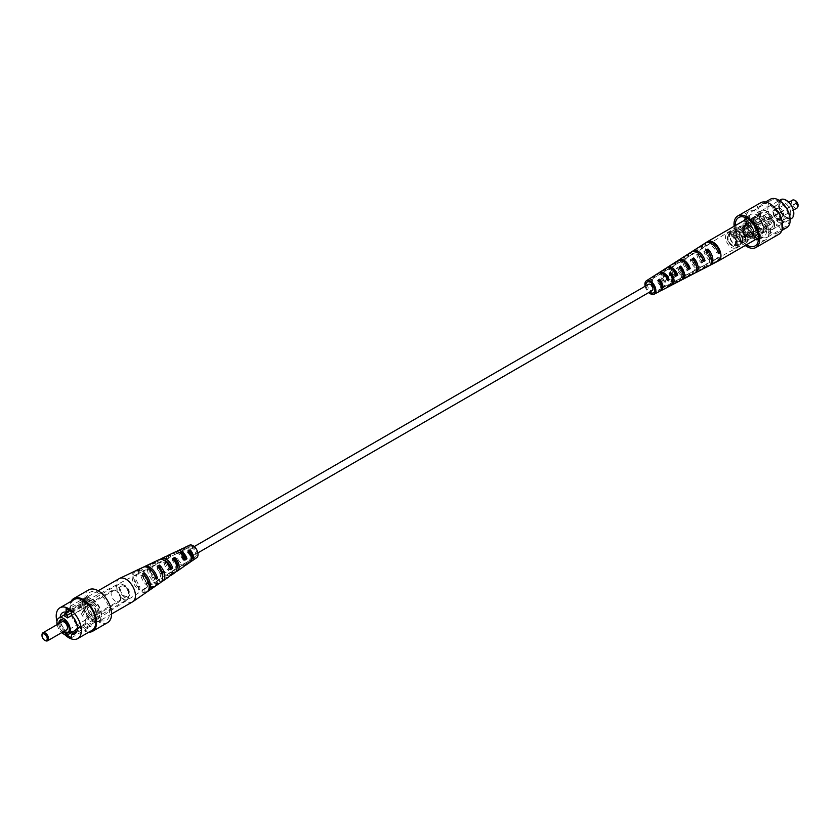 <?xml version="1.0" encoding="UTF-8"?>
<svg xmlns="http://www.w3.org/2000/svg" width="840" height="840" viewBox="0 0 840 840"><rect width="100%" height="100%" fill="white"/><g stroke="black" fill="none" stroke-linecap="round" stroke-linejoin="round"><path stroke-width="0.63" stroke-dasharray="4.2 3.15" d="M192.948 554.495A3.644 2.1 -120 0 0 194.775 554.673A3.644 2.1 -120 0 0 194.775 550.473A3.644 2.1 -120 0 0 191.132 548.373A3.644 2.1 -120 0 0 190.575 551.292A3.644 2.1 -120 0 0 192.948 554.495M648.564 284.277A3.644 2.1 -120 0 0 648.008 287.196A3.644 2.1 -120 0 0 650.38 290.399A3.644 2.1 -120 0 0 652.197 290.577M743.001 239.431A6.699 3.864 -120 0 0 738.255 231.221A6.699 3.864 -120 0 0 733.52 233.961A6.699 3.864 -120 0 0 738.255 242.162A6.699 3.864 -120 0 0 743.001 239.431M743.022 239.431A6.72 3.875 -120 0 0 742.728 237.374A6.72 3.875 -120 0 0 738.276 231.2A6.72 3.875 -120 0 0 734.916 230.874A6.72 3.875 -120 0 0 733.52 233.94A6.72 3.875 -120 0 0 738.276 242.172A6.72 3.875 -120 0 0 741.625 242.508A6.72 3.875 -120 0 0 743.022 239.431M671.475 268.905A6.972 4.022 -120 0 0 668.535 268.894A6.972 4.022 -120 0 0 667.895 269.472L666.624 270.249A6.93 4.001 60 0 1 667.244 269.693A6.93 4.001 60 0 1 670.772 269.997A6.93 4.001 60 0 1 674.919 275.037L676.252 274.302M662.707 273.745A6.699 3.864 -120 0 0 660.366 273.924A6.699 3.864 -120 0 0 659.82 274.397L658.55 275.173A6.657 3.843 60 0 1 659.085 274.712A6.657 3.843 60 0 1 662.466 275.016A6.657 3.843 60 0 1 666.383 279.689L667.726 278.964M646.013 285.747A6.258 3.612 -120 0 0 649.656 292.047M684.212 262.175A7.361 4.253 -120 0 0 683.97 262.028A7.361 4.253 -120 0 0 680.222 261.692A7.361 4.253 -120 0 0 679.466 262.416L678.195 263.193A7.319 4.232 60 0 1 678.941 262.49A7.319 4.232 60 0 1 682.658 262.815A7.319 4.232 60 0 1 687.13 268.359L688.475 267.624M699.888 254.678A7.833 4.526 -120 0 0 698.219 253.418A7.833 4.526 -120 0 0 694.239 253.071A7.833 4.526 -120 0 0 693.336 253.974L692.055 254.751A7.791 4.494 60 0 1 692.948 253.859A7.791 4.494 60 0 1 696.906 254.205A7.791 4.494 60 0 1 701.757 260.348L703.101 259.613M705.936 246.309A8.253 4.767 60 0 1 706.954 245.228A8.253 4.767 60 0 1 711.154 245.606A8.253 4.767 60 0 1 716.373 252.336L717.717 251.601A8.306 4.788 -120 0 0 712.457 244.808A8.306 4.788 -120 0 0 708.246 244.44A8.306 4.788 -120 0 0 707.207 245.532L705.936 246.309L703.836 245.102L705.096 244.314A11.056 6.384 60 0 1 706.188 242.582M741.815 227.073A9.261 5.345 60 0 1 747.968 235.578A9.261 5.345 60 0 1 746.372 242.708A9.261 5.345 60 0 1 743.159 242.823A9.261 5.345 60 0 1 735.409 229.383A9.261 5.345 60 0 1 737.111 226.664A9.261 5.345 60 0 1 741.815 227.073M651.347 282.996A6.437 3.717 60 0 1 652.501 278.775A6.437 3.717 60 0 1 653.153 278.502L654.465 277.704A6.479 3.738 -120 0 0 653.783 277.977A6.479 3.738 -120 0 0 654.465 286.398L653.153 287.112L653.153 288.624L654.465 287.931A8.095 4.673 60 0 1 653.635 286.85M673.176 270.396A7.171 4.137 -120 0 0 675.413 274.974L674.1 275.688A7.13 4.116 60 0 1 671.685 269.052M671.685 269A7.13 4.116 60 0 1 673.092 266.091A7.13 4.116 60 0 1 674.1 265.745L675.413 264.947A7.171 4.137 -120 0 0 674.384 265.293A7.171 4.137 -120 0 0 673.082 269.903M702.723 248.335A8.064 4.662 -120 0 0 701.243 248.756A8.064 4.662 -120 0 0 699.941 254.741A8.064 4.662 -120 0 0 702.723 260.043L701.421 260.757A8.022 4.631 60 0 1 699.951 249.543A8.022 4.631 60 0 1 701.421 249.134L702.723 248.335L702.723 246.015M661.448 287.679A6.479 3.738 60 0 1 660.261 289.202A6.479 3.738 60 0 1 659.694 289.422L658.381 290.125A6.437 3.717 -120 0 0 658.938 289.926A6.437 3.717 -120 0 0 658.381 281.526L659.694 280.728M672.683 281.022A6.835 3.948 60 0 1 671.286 283.258A6.835 3.948 60 0 1 670.541 283.51L669.228 284.214A6.793 3.927 -120 0 0 669.963 283.973A6.793 3.927 -120 0 0 669.228 274.911L670.541 274.113M683.088 274.627A7.171 4.137 60 0 1 681.545 277.715A7.171 4.137 60 0 1 680.631 277.998L679.329 278.712A7.13 4.116 -120 0 0 680.222 278.429A7.13 4.116 -120 0 0 679.329 268.758L680.631 267.96M696.392 265.965A7.602 4.389 60 0 1 694.827 270.543A7.602 4.389 60 0 1 693.703 270.858L692.401 271.572A7.56 4.358 -120 0 0 693.504 271.257A7.56 4.358 -120 0 0 692.401 260.81L693.703 260.012M710.325 255.381A8.064 4.662 60 0 1 709.307 262.721A8.064 4.662 60 0 1 707.952 263.067L706.639 263.781A8.022 4.631 -120 0 0 707.973 263.445A8.022 4.631 -120 0 0 706.639 252.147L707.952 251.359A8.064 4.662 60 0 1 708.11 251.538M716.373 258.373L717.717 257.639A8.306 4.788 60 0 1 716.541 258.815A8.306 4.788 60 0 1 707.207 251.57L705.936 252.347A8.253 4.767 -120 0 0 715.218 259.529A8.253 4.767 -120 0 0 716.373 258.373L718.462 259.581M695.846 264.222A7.833 4.526 60 0 1 693.336 260.012L692.055 260.788A7.791 4.494 -120 0 0 700.739 267.351A7.791 4.494 -120 0 0 701.757 266.385L703.101 265.65A7.833 4.526 60 0 1 702.062 266.637A7.833 4.526 60 0 1 696.077 264.474M682.804 273.231A7.361 4.253 60 0 1 679.466 268.454L678.195 269.231A7.319 4.232 -120 0 0 686.259 275.163A7.319 4.232 -120 0 0 687.13 274.386L688.475 273.661A7.361 4.253 60 0 1 687.593 274.449A7.361 4.253 60 0 1 683.025 273.409M666.624 276.286A6.93 4.001 -120 0 0 674.174 281.694A6.93 4.001 -120 0 0 674.919 281.075L676.252 280.34A6.972 4.022 60 0 1 675.507 280.98A6.972 4.022 60 0 1 672.703 280.917A6.972 4.022 60 0 1 667.895 275.51L666.624 276.286L665.101 275.405L666.351 274.617A8.894 5.135 -120 0 0 675.686 282.944M661.595 285.285A6.657 3.843 -120 0 0 665.742 286.251A6.657 3.843 -120 0 0 666.383 285.726L667.726 284.991A6.699 3.864 60 0 1 667.075 285.526A6.699 3.864 60 0 1 659.82 280.434L658.55 281.211A6.657 3.843 -120 0 0 660.996 284.76M688.359 267.687A7.602 4.389 -120 0 0 688.475 267.834L687.173 268.548A7.56 4.358 60 0 1 684.485 262.416M684.474 262.353A7.56 4.358 60 0 1 685.944 258.174A7.56 4.358 60 0 1 687.173 257.786L688.475 256.998A7.602 4.389 -120 0 0 687.225 257.387A7.602 4.389 -120 0 0 686.322 264.033M686.7 264.957A7.602 4.389 -120 0 0 688.002 267.215M663.106 274.019A6.835 3.948 -120 0 0 665.312 280.487L664.01 281.201A6.793 3.927 60 0 1 663.17 272.202A6.793 3.927 60 0 1 664.01 271.887L665.312 271.089A6.835 3.948 -120 0 0 664.45 271.415A6.835 3.948 -120 0 0 663.117 273.903M745.721 217.718A12.936 7.466 60 0 1 746.823 216.815A12.936 7.466 60 0 1 756.788 220.28A12.936 7.466 60 0 1 762.437 233.299A12.936 7.466 60 0 1 759.759 239.222A12.936 7.466 60 0 1 758.425 239.726M755.506 239.547A12.936 7.466 60 0 1 744.408 220.332M761.135 232.543A11.088 6.405 60 0 1 758.835 237.626A11.088 6.405 60 0 1 750.288 234.654A11.088 6.405 60 0 1 745.448 223.493A11.088 6.405 60 0 1 747.747 218.411A11.088 6.405 60 0 1 756.294 221.382A11.088 6.405 60 0 1 761.135 232.543M763.707 229.352A9.009 5.198 60 0 1 761.849 233.478A9.009 5.198 60 0 1 752.84 228.281A9.009 5.198 60 0 1 752.84 217.875A9.009 5.198 60 0 1 759.78 220.29A9.009 5.198 60 0 1 763.707 229.352M757.344 233.226A9.24 5.334 -120 0 0 761.964 233.678A9.24 5.334 -120 0 0 763.875 229.446A9.24 5.334 -120 0 0 759.843 220.154A9.24 5.334 -120 0 0 752.724 217.675A9.24 5.334 -120 0 0 751.307 225.078A9.24 5.334 -120 0 0 757.344 233.226M792.509 200.12A4.546 2.625 -120 0 0 791.564 202.198A4.546 2.625 -120 0 0 793.558 206.777A4.546 2.625 -120 0 0 797.055 207.995M780.034 216.29A4.546 2.625 60 0 1 779.09 218.369A4.546 2.625 60 0 1 774.543 215.744A4.546 2.625 60 0 1 774.543 210.494A4.546 2.625 60 0 1 778.04 211.712A4.546 2.625 60 0 1 780.034 216.29M780.686 216.667A5.471 3.16 60 0 1 779.552 219.177A5.471 3.16 60 0 1 774.081 216.017A5.471 3.16 60 0 1 774.081 209.696A5.471 3.16 60 0 1 778.292 211.166A5.471 3.16 60 0 1 780.686 216.667M782.313 215.722A5.471 3.16 60 0 1 781.179 218.232A5.471 3.16 60 0 1 775.708 215.072A5.471 3.16 60 0 1 775.708 208.751A5.471 3.16 60 0 1 779.929 210.221A5.471 3.16 60 0 1 782.313 215.722M784.161 216.793A8.085 4.673 60 0 1 782.492 220.49A8.085 4.673 60 0 1 774.407 215.828A8.085 4.673 60 0 1 774.407 206.493A8.085 4.673 60 0 1 780.633 208.656A8.085 4.673 60 0 1 784.161 216.793M790.702 213.024A8.085 4.673 60 0 1 789.023 216.72A8.085 4.673 60 0 1 784.98 216.321A8.085 4.673 60 0 1 779.268 206.419A8.085 4.673 60 0 1 780.938 202.713A8.085 4.673 60 0 1 787.175 204.887A8.085 4.673 60 0 1 790.702 213.024M793.8 213.392A10.626 6.132 60 0 1 786.25 217.613A10.626 6.132 60 0 1 778.775 204.624A10.626 6.132 60 0 1 786.208 200.235M779.268 204.908A9.933 5.733 -120 0 0 786.293 217.077A9.933 5.733 -120 0 0 793.317 213.024A9.933 5.733 -120 0 0 786.293 200.855A9.933 5.733 -120 0 0 779.268 204.908L779.268 206.419M780.696 199.658A10.857 6.269 -120 0 0 778.449 204.624A10.857 6.269 -120 0 0 783.185 215.554A10.857 6.269 -120 0 0 791.553 218.463M774.659 224.542A10.857 6.269 60 0 1 772.412 229.52A10.857 6.269 60 0 1 766.983 228.974A10.857 6.269 60 0 1 759.297 215.68A10.857 6.269 60 0 1 761.554 210.703A10.857 6.269 60 0 1 769.913 213.623A10.857 6.269 60 0 1 774.659 224.542M784.329 221.456L781.715 222.957A10.857 6.269 60 0 1 776.486 219.944L779.1 218.431A10.857 6.269 -120 0 0 784.329 221.456L784.276 221.991A10.626 6.132 60 0 1 779.1 218.988L776.486 220.5A10.626 6.132 -120 0 0 779.1 222.547A10.626 6.132 -120 0 0 781.662 223.503L784.329 221.886M774.333 224.542A10.626 6.132 -120 0 0 766.815 211.533A10.626 6.132 -120 0 0 759.297 215.87A10.626 6.132 -120 0 0 766.815 228.879A10.626 6.132 -120 0 0 774.333 224.542M773.189 223.881A9.009 5.198 60 0 1 771.32 228.008A9.009 5.198 60 0 1 762.311 222.81A9.009 5.198 60 0 1 762.311 212.405A9.009 5.198 60 0 1 769.251 214.82A9.009 5.198 60 0 1 773.189 223.881M766.49 230.958A12.936 7.466 60 0 1 763.812 236.88A12.936 7.466 60 0 1 750.876 229.415A12.936 7.466 60 0 1 750.876 214.473A12.936 7.466 60 0 1 760.841 217.938A12.936 7.466 60 0 1 766.49 230.958M742.34 239.053A5.775 3.339 60 0 1 738.255 241.406A5.775 3.339 60 0 1 734.171 234.339A5.775 3.339 60 0 1 738.255 231.977A5.775 3.339 60 0 1 742.34 239.053L742.34 238.865A5.544 3.203 -120 0 0 738.423 232.071A5.544 3.203 -120 0 0 735.651 231.798A5.544 3.203 -120 0 0 735.651 238.203A5.544 3.203 -120 0 0 741.195 241.406A5.544 3.203 -120 0 0 742.34 238.865M771.425 222.075A5.544 3.203 60 0 1 770.27 224.616A5.544 3.203 60 0 1 764.726 221.414A5.544 3.203 60 0 1 764.726 215.009A5.544 3.203 60 0 1 768.999 216.489A5.544 3.203 60 0 1 771.425 222.075M770.28 221.414A3.927 2.268 60 0 1 769.461 223.209A3.927 2.268 60 0 1 765.534 220.941A3.927 2.268 60 0 1 765.534 216.405A3.927 2.268 60 0 1 768.569 217.466A3.927 2.268 60 0 1 770.28 221.414M744.797 236.124A3.927 2.268 60 0 1 743.977 237.93A3.927 2.268 60 0 1 742.014 237.731A3.927 2.268 60 0 1 739.242 232.922A3.927 2.268 60 0 1 740.05 231.126A3.927 2.268 60 0 1 743.075 232.176A3.927 2.268 60 0 1 744.797 236.124M744.471 236.124A3.696 2.131 -120 0 0 741.856 231.599A3.696 2.131 -120 0 0 739.242 233.111A3.696 2.131 -120 0 0 741.856 237.636A3.696 2.131 -120 0 0 744.471 236.124M743.81 235.746A2.772 1.596 60 0 1 741.856 236.88A2.772 1.596 60 0 1 739.893 233.489A2.772 1.596 60 0 1 741.856 232.355A2.772 1.596 60 0 1 743.81 235.746L743.81 235.557A2.541 1.47 -120 0 0 742.014 232.449A2.541 1.47 -120 0 0 740.744 232.323A2.541 1.47 -120 0 0 740.744 235.263A2.541 1.47 -120 0 0 743.284 236.722A2.541 1.47 -120 0 0 743.81 235.557M769.303 220.847A2.541 1.47 60 0 1 768.768 222.012A2.541 1.47 60 0 1 766.227 220.542A2.541 1.47 60 0 1 766.227 217.613A2.541 1.47 60 0 1 768.191 218.295A2.541 1.47 60 0 1 769.303 220.847M798 204.131C797.759 207.564 793.349 200.203 796.572 201.38M784.014 222.275L781.725 223.597A10.857 6.269 60 0 1 779.268 222.642A10.857 6.269 60 0 1 776.895 220.847L779.184 219.524A10.857 6.269 -120 0 0 784.014 222.275L784.276 221.991M776.486 219.944L776.895 220.847M779.1 218.431L779.1 218.988M789.201 219.544A15.015 8.673 60 0 1 786.082 226.422A15.015 8.673 60 0 1 771.068 217.749A15.015 8.673 60 0 1 771.068 200.413A15.015 8.673 60 0 1 782.639 204.435A15.015 8.673 60 0 1 789.201 219.544M786.775 227.619A16.401 9.471 60 0 1 770.375 218.148A16.401 9.471 60 0 1 770.375 199.206M781.357 225.204A16.401 9.471 60 0 1 777.956 232.712A16.401 9.471 60 0 1 761.554 223.241A16.401 9.471 60 0 1 761.554 204.298A16.401 9.471 60 0 1 774.197 208.698A16.401 9.471 60 0 1 781.357 225.204M778.848 234.266A18.197 10.5 60 0 1 769.755 233.363A18.197 10.5 60 0 1 757.869 217.329A18.197 10.5 60 0 1 760.662 202.755M746.382 244.808A16.401 9.471 60 0 1 735.294 225.603M734.129 226.275A18.197 10.5 -120 0 0 745.216 245.48M768.936 232.376A16.401 9.471 60 0 1 765.545 239.883A16.401 9.471 60 0 1 749.144 230.412A16.401 9.471 60 0 1 749.144 211.47A16.401 9.471 60 0 1 761.775 215.87A16.401 9.471 60 0 1 768.936 232.376M766.49 227.945A9.24 5.334 60 0 1 764.578 232.176A9.24 5.334 60 0 1 755.339 226.832A9.24 5.334 60 0 1 755.339 216.164A9.24 5.334 60 0 1 762.457 218.642A9.24 5.334 60 0 1 766.49 227.945M770.574 230.297A15.015 8.673 60 0 1 767.466 237.174A15.015 8.673 60 0 1 752.441 228.501A15.015 8.673 60 0 1 752.441 211.166A15.015 8.673 60 0 1 764.022 215.187A15.015 8.673 60 0 1 770.574 230.297M672.021 264.38A9.146 5.282 -120 0 0 670.247 268.495A9.146 5.282 -120 0 0 674.1 277.546L675.413 276.854A9.219 5.324 60 0 1 671.506 267.708A9.219 5.324 60 0 1 672.703 264.054M684.736 256.232A9.849 5.681 -120 0 0 682.825 260.663A9.849 5.681 -120 0 0 687.173 270.617L688.475 269.923A9.912 5.723 60 0 1 684.086 259.875A9.912 5.723 60 0 1 685.409 255.906M698.586 247.359A10.605 6.122 -120 0 0 696.528 252.126A10.605 6.122 -120 0 0 701.421 263.067L702.723 262.363A10.678 6.163 60 0 1 697.788 251.339A10.678 6.163 60 0 1 699.269 247.023M707.112 241.92A11.088 6.405 -120 0 0 705.275 246.687A11.088 6.405 -120 0 0 709.8 257.512A11.088 6.405 -120 0 0 718.158 261.051M662.203 270.669A8.61 4.967 -120 0 0 660.534 274.544A8.61 4.967 -120 0 0 664.01 282.891L665.312 282.198A8.673 5.008 60 0 1 661.794 273.756A8.673 5.008 60 0 1 662.886 270.344M651.956 283.563A8.095 4.673 60 0 1 651.357 280.256A8.095 4.673 60 0 1 652.344 277.116M651.651 277.431A8.033 4.631 -120 0 0 650.097 281.043A8.033 4.631 -120 0 0 653.153 288.624M645.141 286.251A7.739 4.473 -120 0 0 648.784 292.551M658.172 273.252A8.389 4.841 -120 0 0 657.143 274.355L658.403 273.578A8.453 4.883 60 0 1 658.854 272.937M666.236 268.086A8.831 5.093 -120 0 0 665.101 269.367L666.351 268.579A8.894 5.135 60 0 1 666.918 267.76M677.807 260.673A9.46 5.46 -120 0 0 676.505 262.216L677.754 261.429A9.534 5.502 60 0 1 678.489 260.348M691.656 251.8A10.227 5.901 -120 0 0 690.165 253.659L691.425 252.872A10.29 5.943 60 0 1 692.339 251.465M716.499 261.933A10.983 6.342 60 0 1 703.836 251.139L705.096 250.352A11.056 6.384 -120 0 0 717.129 261.524M701.883 269.493A10.227 5.901 60 0 1 690.165 259.697L691.425 258.909A10.29 5.943 -120 0 0 702.513 269.084M687.267 277.053A9.46 5.46 60 0 1 676.505 268.254L677.754 267.466A9.534 5.502 -120 0 0 687.887 276.633M675.066 283.374A8.831 5.093 60 0 1 665.101 275.405M666.55 287.774A8.389 4.841 60 0 1 657.143 280.392L658.403 279.605A8.453 4.883 -120 0 0 660.639 283.762M661.51 284.781A8.453 4.883 -120 0 0 667.17 287.343M705.516 242.918A10.983 6.342 -120 0 0 703.836 245.102M709.191 265.713A10.605 6.122 60 0 1 706.639 266.081L707.952 265.387A10.678 6.163 -120 0 0 709.821 265.303M694.575 273.273A9.849 5.681 60 0 1 692.401 273.641L693.703 272.947A9.912 5.723 -120 0 0 695.205 272.853M681.167 280.214A9.146 5.282 60 0 1 679.329 280.57L680.631 279.877A9.219 5.324 -120 0 0 681.786 279.783M670.803 285.569A8.61 4.967 60 0 1 669.228 285.915L670.541 285.222A8.673 5.008 -120 0 0 671.423 285.138M659.673 291.333A8.033 4.631 60 0 1 658.381 291.648L659.694 290.955A8.095 4.673 -120 0 0 660.293 290.892M705.096 250.352L707.207 251.57M703.836 251.139L705.936 252.347M717.717 257.639L719.827 258.857M691.425 258.909L693.336 260.012M690.165 259.697L692.055 260.788M701.757 266.385L703.647 267.477M703.101 265.65L705.012 266.752M677.754 267.466L679.466 268.454M676.505 268.254L678.195 269.231M688.475 273.661L690.186 274.649M687.13 274.386L688.821 275.363M666.351 274.617L667.895 275.51M676.252 280.34L677.796 281.232M674.919 281.075L676.442 281.946M658.403 279.605L659.82 280.434M657.143 280.392L658.55 281.211M667.726 284.991L669.154 285.82M666.383 285.726L667.79 286.545M705.096 244.314L707.207 245.532M716.373 252.336L718.462 253.544M690.165 253.659L692.055 254.751M691.425 252.872L693.336 253.974M701.757 260.348L703.647 261.44M676.505 262.216L678.195 263.193M677.754 261.429L679.466 262.416M687.13 268.359L688.821 269.336M665.101 269.367L666.624 270.249M666.351 268.579L667.895 269.472M674.919 275.037L676.442 275.909M657.143 274.355L658.55 275.173M658.403 273.578L659.82 274.397M666.383 279.689L667.79 280.507M706.639 249.847L706.639 252.147M706.639 263.781L706.639 266.081M707.952 263.067L707.952 265.387M692.401 258.741L692.401 260.81M693.703 270.858L693.703 272.947M692.401 271.572L692.401 273.641M679.329 266.899L679.329 268.758M680.631 277.998L680.631 279.877M679.329 278.712L679.329 280.57M669.228 273.221L669.228 274.911M670.541 283.51L670.541 285.222M669.228 284.214L669.228 285.915M658.381 280.004L658.381 281.526M658.381 290.125L658.381 291.648M659.694 289.422L659.694 290.955M701.421 246.834L701.421 249.134M701.421 260.757L701.421 263.067M702.723 260.043L702.723 262.363M688.475 254.909L688.475 256.998M687.173 255.717L687.173 257.786M688.475 267.834L688.475 269.923M687.173 268.548L687.173 270.617M675.413 263.067L675.413 264.947M674.1 263.886L674.1 265.745M675.413 274.974L675.413 276.854M674.1 275.688L674.1 277.546M665.312 269.377L665.312 271.089M664.01 270.197L664.01 271.887M665.312 280.487L665.312 282.198M664.01 281.201L664.01 282.891M654.465 276.171L654.465 277.704M653.153 276.99L653.153 278.502M654.465 286.398L654.465 287.931M736.512 240.965A6.72 3.875 60 0 1 735.409 246.099A6.72 3.875 60 0 1 728.69 242.214A6.72 3.875 60 0 1 728.69 234.465A6.72 3.875 60 0 1 736.512 240.965M735.882 240.87A5.775 3.339 60 0 1 734.937 245.28A5.775 3.339 60 0 1 729.162 241.941A5.775 3.339 60 0 1 729.162 235.274A5.775 3.339 60 0 1 735.882 240.87M735.231 241.248A5.775 3.339 60 0 1 734.286 245.658A5.775 3.339 60 0 1 728.511 242.319A5.775 3.339 60 0 1 728.511 235.652A5.775 3.339 60 0 1 735.231 241.248M736.922 241.5A8.316 4.799 60 0 1 735.557 247.863A8.316 4.799 60 0 1 727.24 243.054A8.316 4.799 60 0 1 727.24 233.457A8.316 4.799 60 0 1 736.922 241.5M740.775 239.274A8.316 4.799 60 0 1 739.421 245.627A8.316 4.799 60 0 1 731.094 240.828A8.316 4.799 60 0 1 731.094 231.221A8.316 4.799 60 0 1 740.775 239.274M740.376 239.211A7.718 4.452 60 0 1 739.116 245.112A7.718 4.452 60 0 1 731.399 240.65A7.718 4.452 60 0 1 731.399 231.746A7.718 4.452 60 0 1 740.376 239.211M745.521 236.24A7.718 4.452 60 0 1 744.261 242.141A7.718 4.452 60 0 1 741.521 242.267A7.718 4.452 60 0 1 735.063 231.084A7.718 4.452 60 0 1 736.544 228.774A7.718 4.452 60 0 1 745.521 236.24M760.085 231.945A9.607 5.544 60 0 1 758.09 236.345A9.607 5.544 60 0 1 750.687 233.762A9.607 5.544 60 0 1 746.498 224.091A9.607 5.544 60 0 1 748.482 219.691A9.607 5.544 60 0 1 755.885 222.264A9.607 5.544 60 0 1 760.085 231.945M753.291 220.248A9.524 5.492 -120 0 0 748.534 219.776A9.524 5.492 -120 0 0 748.534 230.769A9.524 5.492 -120 0 0 758.048 236.261A9.524 5.492 -120 0 0 759.507 228.627A9.524 5.492 -120 0 0 753.291 220.248M745.521 224.648A9.607 5.544 -120 0 0 749.669 234.266A9.607 5.544 -120 0 0 757.05 236.943A9.607 5.544 -120 0 0 757.124 236.901A9.607 5.544 -120 0 0 758.604 229.194A9.607 5.544 -120 0 0 752.325 220.731A9.607 5.544 -120 0 0 747.516 220.248A9.607 5.544 -120 0 0 747.443 220.3A9.607 5.544 -120 0 0 745.521 224.648M749.511 222.422A9.524 5.492 -120 0 0 744.755 221.959A9.524 5.492 -120 0 0 744.671 222.002A9.524 5.492 -120 0 0 744.755 232.942A9.524 5.492 -120 0 0 754.194 238.487A9.524 5.492 -120 0 0 754.268 238.445A9.524 5.492 -120 0 0 755.727 230.811A9.524 5.492 -120 0 0 749.511 222.422M746.802 235.62A7.949 4.589 60 0 1 745.5 241.689A7.949 4.589 60 0 1 742.675 241.826A7.949 4.589 60 0 1 736.029 230.297A7.949 4.589 60 0 1 737.552 227.923A7.949 4.589 60 0 1 746.802 235.62M740.597 229.688A6.93 4.001 -120 0 0 737.131 229.341A6.93 4.001 -120 0 0 735.798 231.41A6.93 4.001 -120 0 0 741.605 241.458A6.93 4.001 -120 0 0 744.062 241.343A6.93 4.001 -120 0 0 745.196 236.05A6.93 4.001 -120 0 0 740.597 229.688M753.291 221.529A7.949 4.589 60 0 1 758.562 228.827A7.949 4.589 60 0 1 757.26 234.896A7.949 4.589 60 0 1 749.312 230.307A7.949 4.589 60 0 1 749.312 221.13A7.949 4.589 60 0 1 753.291 221.529M743.159 228.585A6.468 3.738 -120 0 0 745.983 235.095A6.468 3.738 -120 0 0 750.971 236.828A6.468 3.738 -120 0 0 750.971 229.352A6.468 3.738 -120 0 0 744.502 225.624A6.468 3.738 -120 0 0 743.159 228.585M744.471 227.829A6.468 3.738 -120 0 0 747.296 234.339A6.468 3.738 -120 0 0 752.273 236.072A6.468 3.738 -120 0 0 752.273 228.606A6.468 3.738 -120 0 0 745.804 224.868A6.468 3.738 -120 0 0 744.471 227.829M742.833 228.396A6.93 4.001 -120 0 0 745.857 235.368A6.93 4.001 -120 0 0 751.202 237.227A6.93 4.001 -120 0 0 752.336 231.934A6.93 4.001 -120 0 0 744.272 225.225A6.93 4.001 -120 0 0 742.833 228.396M744.135 227.64A6.93 4.001 -120 0 0 747.17 234.612A6.93 4.001 -120 0 0 752.504 236.471A6.93 4.001 -120 0 0 753.942 233.299A6.93 4.001 -120 0 0 750.918 226.328A6.93 4.001 -120 0 0 745.574 224.469A6.93 4.001 -120 0 0 744.135 227.64M758.195 230.843A6.93 4.001 60 0 1 756.756 234.024A6.93 4.001 60 0 1 749.826 230.013A6.93 4.001 60 0 1 749.826 222.012A6.93 4.001 60 0 1 755.16 223.871A6.93 4.001 60 0 1 758.195 230.843M87.087 600.758L87.087 603.55A9.471 5.471 -120 0 0 83.664 603.687A9.471 5.471 -120 0 0 83.664 614.628A9.471 5.471 -120 0 0 93.135 620.088A9.471 5.471 -120 0 0 94.805 613.347A9.471 5.471 -120 0 0 89.702 605.062L89.702 602.27L87.087 600.758L69.773 610.754M91.077 603.928L91.077 600.6A16.17 9.335 -120 0 0 90.321 599.981L86.468 597.765A16.17 9.335 -120 0 0 85.722 597.502L85.722 600.831A12.243 7.067 -120 0 0 82.278 601.283A12.243 7.067 -120 0 0 85.722 619.847L85.722 623.175A16.17 9.335 -120 0 0 86.468 623.795L90.321 626.021A16.17 9.335 -120 0 0 91.077 626.273L91.077 622.944A12.243 7.067 -120 0 0 94.521 622.493A12.243 7.067 -120 0 0 91.077 603.928L71.474 615.248M86.468 597.765L81.239 600.779L80.493 600.348L66.108 608.643M71.474 611.74L85.848 603.435L85.092 603.005L90.321 599.981M91.077 600.6L85.848 603.435M71.474 637.77L91.077 626.273M91.077 622.944L77.028 631.05M90.321 626.021L85.092 629.034L85.848 629.465M85.722 619.847L66.108 631.166L66.108 634.673L80.493 626.377L81.239 626.808L86.468 623.795M85.722 623.175L80.493 626.377M80.493 600.348L85.722 597.502M85.722 600.831L69.153 610.397M71.474 612.791L89.702 602.27M64.869 616.371L87.087 603.55M71.694 615.457L89.702 605.062M88.872 632.153A18.9 10.91 60 0 1 69.804 607.194A18.9 10.91 60 0 1 71.075 601.346M74.277 599.498A17.787 10.269 -120 0 0 74.277 620.046A17.787 10.269 -120 0 0 92.064 630.315M56.941 621.243A17.787 10.269 -120 0 0 64.575 634.452M60.176 617.243A12.243 7.067 -120 0 0 66.108 631.166M57.12 624.614A9.471 5.471 -120 0 0 61.74 632.615M58.81 623.637A7.382 4.263 -120 0 0 63.053 631.859M69.038 631.061A6.846 3.959 -120 0 0 69.206 630.725A6.846 3.959 -120 0 0 69.52 628.908A6.846 3.959 -120 0 0 62.948 619.889A6.846 3.959 -120 0 0 62.57 619.857M59.84 623.038A6.846 3.959 -120 0 0 64.04 631.292M61.908 621.841A4.62 2.667 -120 0 0 61.908 627.186A4.62 2.667 -120 0 0 66.528 629.853M44.919 640.343A4.62 2.667 60 0 1 42.021 635.313M80.493 600.526A16.17 9.335 60 0 1 81.239 600.779M81.239 626.808A16.17 9.335 60 0 1 80.493 626.199M85.848 629.286A16.17 9.335 60 0 1 85.092 629.034M85.092 603.005A16.17 9.335 60 0 1 85.848 603.614M107.646 622.598A18.9 10.91 60 0 1 93.083 617.537A18.9 10.91 60 0 1 84.83 598.51A18.9 10.91 60 0 1 88.746 589.859M120.582 598.773A6.699 3.864 -120 0 0 117.653 592.032A6.699 3.864 -120 0 0 112.497 590.236A6.699 3.864 -120 0 0 112.497 597.975A6.699 3.864 -120 0 0 119.196 601.85A6.699 3.864 -120 0 0 120.582 598.773M96.401 612.738A6.699 3.864 60 0 1 95.014 615.804A6.699 3.864 60 0 1 89.849 614.009A6.699 3.864 60 0 1 86.93 607.268A6.699 3.864 60 0 1 88.316 604.202A6.699 3.864 60 0 1 93.482 605.997A6.699 3.864 60 0 1 96.401 612.738M83.695 605.409A11.267 6.5 60 0 1 95.645 604.338A11.267 6.5 60 0 1 95.645 620.267A11.267 6.5 60 0 1 83.695 605.409M101.556 615.006A13.125 7.581 -120 0 0 94.689 600.684A13.125 7.581 -120 0 0 84.252 599.634A13.125 7.581 -120 0 0 82.992 604.286A13.125 7.581 -120 0 0 87.644 616.255A13.125 7.581 -120 0 0 96.925 621.611A13.125 7.581 -120 0 0 101.556 615.006M86.761 599.624A16.17 9.335 60 0 1 88.305 593.901A16.17 9.335 60 0 1 106.281 601.555A16.17 9.335 60 0 1 103.929 620.97A16.17 9.335 60 0 1 92.484 614.376A16.17 9.335 60 0 1 86.761 599.624M97.87 613.589A8.778 5.072 -120 0 0 94.038 604.748A8.778 5.072 -120 0 0 87.276 602.396A8.778 5.072 -120 0 0 87.276 612.538A8.778 5.072 -120 0 0 96.054 617.61A8.778 5.072 -120 0 0 97.87 613.589M95.749 612.36A5.775 3.339 -120 0 0 93.23 606.543A5.775 3.339 -120 0 0 88.778 605A5.775 3.339 -120 0 0 88.778 611.667A5.775 3.339 -120 0 0 94.552 615.006A5.775 3.339 -120 0 0 95.749 612.36M128.425 593.492A5.775 3.339 -120 0 0 125.895 587.685A5.775 3.339 -120 0 0 121.454 586.131A5.775 3.339 -120 0 0 121.454 592.809A5.775 3.339 -120 0 0 127.229 596.138A5.775 3.339 -120 0 0 128.425 593.492M159.159 559.619A9.902 5.712 -120 0 0 157.216 561.981L159.663 560.752A9.681 5.597 60 0 1 160.482 559.283M175.192 551.996A8.474 4.893 -120 0 0 173.639 553.728L176.085 552.5A8.264 4.767 60 0 1 176.547 551.712M189.515 545.192A7.214 4.158 -120 0 0 189.347 553.602A7.214 4.158 -120 0 0 196.718 557.666M132.667 601.797A13.398 7.739 60 0 1 122.346 598.206A13.398 7.739 60 0 1 116.498 584.724A13.398 7.739 60 0 1 119.27 578.592M143.126 567.242A11.319 6.531 -120 0 0 140.805 570.245L142.202 569.541A11.193 6.468 60 0 1 143.85 566.979M181.545 554.4A6.132 3.539 60 0 0 183.635 558.81L183.635 560.385A7.875 4.546 60 0 1 182.018 548.762M183.635 560.385L185.923 558.884L185.923 557.382A6.017 3.476 -120 0 1 185.115 549.098A6.017 3.476 -120 0 1 185.923 548.867L183.635 550.085A6.132 3.539 60 0 0 182.774 550.326L178.427 552.594A6.342 3.665 60 0 1 178.983 552.395M183.383 548.489A7.665 4.421 -120 0 0 183.183 554.284M185.105 557.897A7.665 4.421 -120 0 0 185.923 558.884M170.688 567.115L168.494 568.491A7.214 4.169 -120 0 0 160.356 562.013L153.667 565.509A7.539 4.347 -120 0 1 155.211 565.215L152.922 566.433A7.644 4.421 60 0 0 151.326 566.727A7.644 4.421 60 0 0 152.922 577.92L152.922 580.577A10.71 6.184 60 0 1 147.672 571.116A10.71 6.184 60 0 1 149.951 563.997M152.922 580.577L155.211 579.075L155.211 576.502A7.539 4.347 -120 0 1 153.667 565.509M151.263 563.64A10.5 6.058 -120 0 0 155.211 579.075M144.627 570.224A7.97 4.599 -120 0 0 143.304 571.683L144.669 570.958A7.907 4.567 60 0 1 145.971 569.52A7.907 4.567 60 0 1 154.98 576.912L153.72 577.7A7.97 4.599 -120 0 0 144.627 570.224L137.939 573.71A8.295 4.788 -120 0 1 139.86 573.416L138.547 574.109A8.358 4.83 60 0 0 136.595 574.413A8.358 4.83 60 0 0 138.547 586.845L138.547 590.005A12.044 6.951 60 0 1 132.416 579.306A12.044 6.951 60 0 1 134.935 571.126M138.547 590.005L139.86 589.145L139.86 586.037A8.295 4.788 -120 0 1 137.939 573.71M135.66 570.864A11.918 6.878 -120 0 0 139.86 589.145M165.543 561.435A6.888 3.98 60 0 0 168.284 568.375L168.284 570.497A9.293 5.366 60 0 1 165.984 556.374M168.284 570.497L170.572 568.995L170.572 566.958L168.284 568.375M167.317 556.059A9.083 5.24 -120 0 0 166.457 561.383M166.761 562.622A9.083 5.24 -120 0 0 170.572 568.995M155.012 586.32A11.193 6.468 60 0 1 142.202 574.518L140.805 575.222A11.319 6.531 -120 0 0 146.664 585.102A11.319 6.531 -120 0 0 154.434 586.813M169.995 575.757A9.681 5.597 60 0 1 159.663 565.73L157.216 566.958A9.902 5.712 -120 0 0 169.04 576.744M184.59 565.646A8.264 4.767 60 0 1 176.085 557.476L173.639 558.705A8.474 4.893 -120 0 0 183.656 566.664M146.969 591.958A12.044 6.951 60 0 1 142.8 592.452L144.102 591.601A11.918 6.878 -120 0 0 147.556 591.476M160.65 582.529A10.71 6.184 60 0 1 157.174 583.023L159.464 581.532A10.5 6.058 -120 0 0 161.616 581.563M175.266 572.46A9.293 5.366 60 0 1 172.526 572.943L174.815 571.442A9.083 5.24 -120 0 0 176.211 571.452M189.882 562.38A7.875 4.546 60 0 1 187.887 562.842L190.176 561.33A7.665 4.421 -120 0 0 190.796 561.33M189.378 551.744A5.775 3.339 60 0 1 190.134 546.483A5.775 3.339 60 0 1 195.835 549.853A5.775 3.339 60 0 1 195.909 556.479A5.775 3.339 60 0 1 192.948 556.238A5.775 3.339 60 0 1 192.213 555.734M186.953 563.755L185.451 562.884A6.342 3.665 60 0 1 184.769 563.567A6.342 3.665 60 0 1 181.514 563.304A6.342 3.665 60 0 1 177.587 558.348L176.085 557.476M173.639 558.705L175.203 559.619L177.587 558.348M175.203 559.619A6.458 3.728 -120 0 0 175.529 560.396M176.558 562.18A6.458 3.728 -120 0 0 179.225 564.711A6.458 3.728 -120 0 0 182.532 564.984A6.458 3.728 -120 0 0 183.246 564.26L184.821 565.163M172.662 573.237L170.688 572.103A7.098 4.095 60 0 1 169.796 573.09A7.098 4.095 60 0 1 166.162 572.786A7.098 4.095 60 0 1 161.627 566.864L159.663 565.73M157.216 566.958L159.254 568.134L161.627 566.864M159.579 569.005A7.214 4.169 -120 0 0 161.123 571.683M162.403 573.101A7.214 4.169 -120 0 0 163.874 574.203A7.214 4.169 -120 0 0 167.57 574.508A7.214 4.169 -120 0 0 168.494 573.468L170.531 574.644M157.437 583.317L154.98 581.889A7.907 4.567 60 0 1 153.867 583.212A7.907 4.567 60 0 1 149.825 582.876A7.907 4.567 60 0 1 144.669 575.936L142.202 574.518M140.805 575.222L143.304 576.66L144.669 575.936M143.304 576.66A7.97 4.599 -120 0 0 148.512 583.684A7.97 4.599 -120 0 0 152.597 584.021A7.97 4.599 -120 0 0 153.72 582.676L156.219 584.115M91.665 618.807A10.773 6.226 60 0 1 84.588 609.178A10.773 6.226 60 0 1 86.405 600.59A10.773 6.226 60 0 1 97.052 606.889A10.773 6.226 60 0 1 97.188 619.259A10.773 6.226 60 0 1 91.665 618.807M154.98 581.889L153.72 582.676M170.688 572.103L168.494 573.468M185.451 562.884L183.246 564.26M160.356 562.013A7.214 4.169 -120 0 0 159.254 563.157L161.627 561.887A7.098 4.095 60 0 1 162.697 560.795A7.098 4.095 60 0 1 164.378 560.543M181.429 552.899A6.132 3.539 60 0 1 182.774 550.326M183.635 558.81L184.202 558.464M185.378 557.728L185.923 557.382M152.922 577.92L155.211 576.502M138.547 586.845L139.86 586.037M165.596 560.91A6.888 3.98 60 0 1 167.044 558.526A6.888 3.98 60 0 1 168.284 558.254L170.572 557.036A6.773 3.917 -120 0 0 169.386 557.308A6.773 3.917 -120 0 0 168.347 563.042M144.102 588.494A8.295 4.788 -120 0 0 146.234 588.074A8.295 4.788 -120 0 0 144.102 575.862L142.8 576.566A8.358 4.83 60 0 1 144.953 588.882A8.358 4.83 60 0 1 142.8 589.302L144.102 588.494L144.102 591.601M159.464 567.672L157.174 568.89A7.644 4.421 60 0 1 158.97 579.968A7.644 4.421 60 0 1 157.174 580.377L159.464 578.949A7.539 4.347 -120 0 0 161.196 578.55A7.539 4.347 -120 0 0 162.54 576.419M173.817 560.018L172.526 560.7A6.888 3.98 60 0 1 173.933 570.454A6.888 3.98 60 0 1 172.526 570.832L174.815 569.404A6.773 3.917 -120 0 0 176.169 569.037A6.773 3.917 -120 0 0 176.978 568.176M188.811 552.048L187.887 552.531A6.132 3.539 60 0 1 188.906 560.942A6.132 3.539 60 0 1 187.887 561.267L190.176 559.839A6.017 3.476 -120 0 0 191.132 559.524A6.017 3.476 -120 0 0 191.31 559.388M184.275 558.631L183.246 559.283A6.458 3.728 -120 0 0 176.085 553.812A6.458 3.728 -120 0 0 175.203 554.631L177.587 553.371A6.342 3.665 60 0 1 178.427 552.594M82.183 604.527A13.398 7.739 60 0 1 84.966 598.395A13.398 7.739 60 0 1 98.364 606.134A13.398 7.739 60 0 1 98.364 621.611A13.398 7.739 60 0 1 88.043 618.02A13.398 7.739 60 0 1 82.183 604.527M139.86 573.416L139.86 570.308M138.547 570.958L138.547 574.109M155.211 565.215L155.211 562.643M152.922 563.787L152.922 566.433M170.572 557.036L170.572 554.999M168.284 556.133L168.284 558.254M185.923 548.867L185.923 547.375M183.635 548.51L183.635 550.085M142.8 589.302L142.8 592.452M142.8 573.416L142.8 576.566M144.102 575.862L144.102 574.686M159.464 581.532L159.464 578.949M157.174 580.377L157.174 583.023M157.174 566.234L157.174 568.89M174.815 571.442L174.815 569.404M172.526 570.832L172.526 572.943M172.526 558.59L172.526 560.7M190.176 561.33L190.176 559.839M187.887 561.267L187.887 562.842M187.887 550.956L187.887 552.531M144.669 570.958L142.202 569.541M155.726 577.343L154.98 576.912M153.72 577.7L156.219 579.138M140.805 570.245L143.304 571.683M161.627 561.887L159.663 560.752M168.494 568.491L170.531 569.667M157.216 561.981L159.254 563.157M177.587 553.371L176.085 552.5M183.246 559.283L184.821 560.186M173.639 553.728L175.203 554.631M129.234 595.476A8.778 5.072 -120 0 0 125.402 586.646A8.778 5.072 -120 0 0 118.639 584.294A8.778 5.072 -120 0 0 118.639 594.426A8.778 5.072 -120 0 0 127.418 599.498A8.778 5.072 -120 0 0 129.234 595.476M129.234 593.964A6.93 4.001 60 0 1 121.884 594.625A6.93 4.001 60 0 1 121.884 584.819A6.93 4.001 60 0 1 129.234 593.964M194.775 554.673L197.883 552.877M191.132 548.373L194.24 546.577M653.457 292.877L658.938 289.926M660.261 289.202L665.742 286.251M667.075 285.526L669.963 283.973M671.286 283.258L674.174 281.694M675.507 280.98L680.222 278.429M681.545 277.715L686.259 275.163M687.593 274.449L693.504 271.257M694.827 270.543L700.739 267.351M702.062 266.637L707.973 263.445M709.307 262.721L715.218 259.529M716.541 258.815L746.372 242.708M647.199 282.041L652.501 278.775M653.783 277.977L659.085 274.712M660.366 273.924L663.17 272.202M664.45 271.415L667.244 269.693M668.535 268.894L673.092 266.091M674.384 265.293L678.941 262.49M680.222 261.692L685.944 258.174M687.225 257.387L692.948 253.859M694.239 253.071L699.951 249.543M701.243 248.756L706.954 245.228M708.246 244.44L737.111 226.664M779.09 218.369L793.37 210.126M774.543 210.494L788.823 202.251M779.552 219.177L781.179 218.232M774.081 209.696L775.708 208.751M782.492 220.49L789.023 216.72M774.407 206.493L780.938 202.713M772.412 229.52L790.157 219.272M761.554 210.703L779.3 200.466M761.849 233.478L771.32 228.008M752.84 217.875L762.311 212.405M759.759 239.222L763.812 236.88M746.823 216.815L750.876 214.473M741.195 241.406L770.27 224.616M735.651 231.798L764.726 215.009M743.977 237.93L769.461 223.209M740.05 231.126L765.534 216.405M743.284 236.722L768.768 222.012M740.744 232.323L766.227 217.613M796.477 202.828L767.393 219.618M796.667 203.228L767.613 220.007M784.98 216.321L786.293 217.077M777.956 232.712L781.893 230.444M761.554 204.298L765.492 202.031M755.087 245.921L765.545 239.883M738.686 217.508L749.144 211.47M761.964 233.678L764.578 232.176M752.724 217.675L755.339 216.164M767.466 237.174L786.082 226.422M752.441 211.166L771.068 200.413M735.409 246.099L741.625 242.508M728.69 234.465L734.916 230.874M734.286 245.658L734.937 245.28M728.511 235.652L729.162 235.274M735.557 247.863L739.421 245.627M727.24 233.457L731.094 231.221M739.116 245.112L744.261 242.141M731.399 231.746L736.544 228.774M741.521 242.267L743.159 242.823M735.063 231.084L735.409 229.383M748.482 219.691L747.516 220.248M758.09 236.345L757.124 236.901M754.194 238.487L757.05 236.943M744.671 222.002L747.443 220.3M754.268 238.445L758.048 236.261M744.755 221.959L748.534 219.776M741.605 241.458L742.675 241.826M735.798 231.41L736.029 230.297M745.5 241.689L757.26 234.896M737.552 227.923L749.312 221.13M745.804 224.868L744.502 225.624M752.273 236.072L750.971 236.828M744.062 241.343L751.202 237.227M737.131 229.341L744.272 225.225M752.504 236.471L756.756 234.024M745.574 224.469L749.826 222.012M94.521 622.493L74.918 633.812M82.278 601.283L62.675 612.601M77.406 629.171L93.135 620.088M64.869 614.534L83.664 603.687M62.948 619.889L62.16 619.784M69.206 630.725L68.901 631.46M112.497 590.236L88.316 604.202M119.196 601.85L95.014 615.804M96.925 621.611L103.929 620.97M84.252 599.634L88.305 593.901M96.054 617.61L127.418 599.498L129.78 594.72C129.119 587.401 125.412 583.926 118.639 584.294L87.276 602.396M121.454 586.131L88.778 605M127.229 596.138L94.552 615.006M190.134 546.483L185.115 549.098M176.085 553.812L169.386 557.308M167.044 558.526L162.697 560.795M151.326 566.727L145.971 569.52M136.595 574.413L86.405 600.59M195.909 556.479L191.132 559.524M188.906 560.942L184.769 563.567M182.532 564.984L176.169 569.037M173.933 570.454L169.796 573.09M167.57 574.508L161.196 578.55M158.97 579.968L153.867 583.212M152.597 584.021L146.234 588.074M144.953 588.882L97.188 619.259M98.165 590.772L84.966 598.395M111.562 613.988L98.364 621.611"/><path stroke-width="1.26" d="M197.883 552.877L652.197 290.577A3.644 2.1 -120 0 0 652.197 286.377A3.644 2.1 -120 0 0 648.564 284.277L194.24 546.577M666.383 279.689L667.726 278.964A6.699 3.864 -120 0 0 663.779 274.229A6.699 3.864 -120 0 0 662.707 273.745M649.656 292.047A6.258 3.612 -120 0 0 653.457 292.877A6.258 3.612 -120 0 0 654.486 287.879A6.258 3.612 -120 0 0 650.38 282.314A6.258 3.612 -120 0 0 647.199 282.041A6.258 3.612 -120 0 0 645.95 284.875A6.258 3.612 -120 0 0 646.013 285.747M675.896 274.502L676.252 274.302A6.972 4.022 -120 0 0 672.074 269.209A6.972 4.022 -120 0 0 671.475 268.905M703.028 259.654L703.101 259.613A7.833 4.526 -120 0 0 699.888 254.678M688.244 267.75L688.475 267.624A7.361 4.253 -120 0 0 684.212 262.175M654.465 286.398L653.153 287.112A6.437 3.717 60 0 1 651.347 282.996M658.381 281.526L659.694 280.728A6.479 3.738 60 0 1 661.448 287.679M670.142 274.355L670.541 274.113A6.835 3.948 60 0 1 672.683 281.022M680.348 268.139L680.631 267.96A7.171 4.137 60 0 1 683.088 274.627M693.557 260.106L693.703 260.012A7.602 4.389 60 0 1 696.392 265.965M708.11 251.538A8.064 4.662 60 0 1 710.325 255.381M660.996 284.76A6.657 3.843 -120 0 0 661.595 285.285M686.322 264.033A7.602 4.389 -120 0 0 686.7 264.957M758.425 239.726A12.936 7.466 60 0 1 755.506 239.547M744.408 220.332A12.936 7.466 60 0 1 745.721 217.718M793.37 210.126L797.055 207.995A4.546 2.625 -120 0 0 798 205.916A4.546 2.625 -120 0 0 794.787 200.351A4.546 2.625 -120 0 0 792.509 200.12L788.823 202.251M786.208 200.235A10.626 6.132 60 0 1 786.293 200.287A10.626 6.132 60 0 1 793.8 213.308A10.626 6.132 60 0 1 793.8 213.392M790.157 219.272L791.553 218.463A10.857 6.269 -120 0 0 793.8 213.486A10.857 6.269 -120 0 0 786.125 200.193A10.857 6.269 -120 0 0 780.696 199.658L779.3 200.466M794.787 200.351L796.572 201.38L798 204.131L798 205.916M765.492 202.031L770.375 199.206A16.401 9.471 60 0 1 783.017 203.606A16.401 9.471 60 0 1 790.178 220.112A16.401 9.471 60 0 1 786.775 227.619L781.893 230.444M737.793 215.964L760.662 202.755A18.197 10.5 60 0 1 778.848 213.255A18.197 10.5 60 0 1 778.848 234.266L755.979 247.464A18.197 10.5 -120 0 0 755.979 226.464A18.197 10.5 -120 0 0 737.793 215.964A18.197 10.5 -120 0 0 734.129 226.275M735.294 225.603A16.401 9.471 60 0 1 738.686 217.508A16.401 9.471 60 0 1 751.327 221.907A16.401 9.471 60 0 1 758.489 238.413A16.401 9.471 60 0 1 755.087 245.921A16.401 9.471 60 0 1 746.382 244.808M745.216 245.48A18.197 10.5 -120 0 0 746.886 246.572A18.197 10.5 -120 0 0 755.979 247.464M718.158 261.051A11.088 6.405 -120 0 0 718.505 260.894A11.088 6.405 -120 0 0 718.662 260.82A11.088 6.405 -120 0 0 718.662 248.01A11.088 6.405 -120 0 0 707.564 241.605A11.088 6.405 -120 0 0 707.427 241.7A11.088 6.405 -120 0 0 707.112 241.92M699.269 247.023A10.678 6.163 60 0 1 699.856 246.54A10.678 6.163 60 0 1 702.723 246.015L701.421 246.834A10.605 6.122 -120 0 0 698.586 247.359L692.927 250.982A10.29 5.943 60 0 1 705.012 260.715L703.647 261.44A10.227 5.901 -120 0 0 691.656 251.8L686.007 255.423A9.912 5.723 60 0 1 688.475 254.909L687.173 255.717A9.849 5.681 -120 0 0 684.736 256.232L679.077 259.854A9.534 5.502 60 0 1 690.186 268.611L688.821 269.336A9.46 5.46 -120 0 0 677.807 260.673L673.292 263.56A9.219 5.324 60 0 1 675.413 263.067L674.1 263.886A9.146 5.282 -120 0 0 672.021 264.38L667.506 267.267A8.894 5.135 60 0 1 677.796 275.195L676.442 275.909A8.831 5.093 -120 0 0 666.236 268.086L663.474 269.861A8.673 5.008 60 0 1 665.312 269.377L664.01 270.197A8.61 4.967 -120 0 0 662.203 270.669L659.442 272.444A8.453 4.883 60 0 1 669.154 279.783L667.79 280.507A8.389 4.841 -120 0 0 658.172 273.252L652.922 276.612A8.095 4.673 60 0 1 654.465 276.171L653.153 276.99A8.033 4.631 -120 0 0 651.651 277.431L646.412 280.791A7.739 4.473 -120 0 0 644.91 284.267A7.739 4.473 -120 0 0 645.141 286.251M685.409 255.906A9.912 5.723 60 0 1 686.007 255.423M672.703 264.054A9.219 5.324 60 0 1 673.292 263.56M662.886 270.344A8.673 5.008 60 0 1 663.474 269.861M652.344 277.116A8.095 4.673 60 0 1 652.922 276.612M648.784 292.551A7.739 4.473 -120 0 0 654.15 294.189A7.739 4.473 -120 0 0 654.255 285.191A7.739 4.473 -120 0 0 646.412 280.791M653.635 286.85A8.095 4.673 60 0 1 651.956 283.563M658.854 272.937A8.453 4.883 60 0 1 659.442 272.444M666.918 267.76A8.894 5.135 60 0 1 667.506 267.267M678.489 260.348A9.534 5.502 60 0 1 679.077 259.854M692.339 251.465A10.29 5.943 60 0 1 692.927 250.982M717.129 261.524A11.056 6.384 -120 0 0 717.832 261.24A11.056 6.384 -120 0 0 719.827 258.857L718.462 259.581A10.983 6.342 60 0 1 716.499 261.933L710.535 265.02A10.678 6.163 -120 0 0 707.952 249.029L706.639 249.847A10.605 6.122 60 0 1 709.191 265.713L703.227 268.8A10.29 5.943 -120 0 0 705.012 266.752L703.647 267.477A10.227 5.901 60 0 1 701.883 269.493L695.919 272.58A9.912 5.723 -120 0 0 693.703 257.922L692.401 258.741A9.849 5.681 60 0 1 694.575 273.273L688.611 276.36A9.534 5.502 -120 0 0 690.186 274.649L688.821 275.363A9.46 5.46 60 0 1 687.267 277.053L682.5 279.52A9.219 5.324 -120 0 0 680.631 266.091L679.329 266.899A9.146 5.282 60 0 1 681.167 280.214L676.4 282.681A8.894 5.135 -120 0 0 677.796 281.232L676.442 281.946A8.831 5.093 60 0 1 675.066 283.374L672.147 284.875A8.673 5.008 -120 0 0 670.541 272.401L669.228 273.221A8.61 4.967 60 0 1 670.803 285.569L667.895 287.081A8.453 4.883 -120 0 0 669.154 285.82L667.79 286.545A8.389 4.841 60 0 1 666.55 287.774L661.017 290.64A8.095 4.673 -120 0 0 659.694 279.185L658.381 280.004A8.033 4.631 60 0 1 659.673 291.333L654.15 294.189M702.513 269.084A10.29 5.943 -120 0 0 703.227 268.8M687.887 276.633A9.534 5.502 -120 0 0 688.611 276.36M675.686 282.944A8.894 5.135 -120 0 0 676.4 282.681M660.639 283.762A8.453 4.883 -120 0 0 661.51 284.781M667.17 287.343A8.453 4.883 -120 0 0 667.895 287.081M706.188 242.582A11.056 6.384 60 0 1 706.787 242.099A11.056 6.384 60 0 1 719.827 252.819L718.462 253.544A10.983 6.342 -120 0 0 705.516 242.918L699.856 246.54M709.821 265.303A10.678 6.163 -120 0 0 710.535 265.02M695.205 272.853A9.912 5.723 -120 0 0 695.919 272.58M681.786 279.783A9.219 5.324 -120 0 0 682.5 279.52M671.423 285.138A8.673 5.008 -120 0 0 672.147 284.875M660.293 290.892A8.095 4.673 -120 0 0 661.017 290.64M717.853 251.685L719.827 252.819M703.101 259.613L705.012 260.715M688.475 267.624L690.186 268.611M676.252 274.302L677.796 275.195M667.726 278.964L669.154 279.783M707.952 249.029L707.952 251.339M693.703 257.922L693.703 260.012M680.631 266.091L680.631 267.96M670.541 272.401L670.541 274.113M659.694 279.185L659.694 280.728M66.454 634.872L71.474 637.77L71.474 634.263A12.243 7.067 -120 0 0 74.918 633.812A12.243 7.067 -120 0 0 71.474 615.248L71.474 611.74L66.108 608.643L66.108 612.15A12.243 7.067 -120 0 0 62.675 612.601A12.243 7.067 -120 0 0 60.176 617.243M77.028 631.05L71.474 634.263M69.153 610.397L66.108 612.15M64.869 613.589L64.869 616.371A9.471 5.471 60 0 1 67.483 617.883L67.483 615.09L64.869 613.589L69.773 610.754M67.483 615.09L71.474 612.791M67.483 617.883L71.694 615.457M71.075 601.346A18.9 10.91 60 0 1 73.721 598.542A18.9 10.91 60 0 1 88.284 603.603A18.9 10.91 60 0 1 96.537 622.619A18.9 10.91 60 0 1 92.62 631.281A18.9 10.91 60 0 1 88.872 632.153M64.575 634.452A17.787 10.269 -120 0 0 77.689 638.61L92.064 630.315A17.787 10.269 -120 0 0 95.749 622.167A17.787 10.269 -120 0 0 87.98 604.264A17.787 10.269 -120 0 0 74.277 599.498L59.902 607.803A17.787 10.269 -120 0 0 56.941 621.243M77.689 638.61A17.787 10.269 -120 0 0 81.375 630.473A17.787 10.269 -120 0 0 73.605 612.57A17.787 10.269 -120 0 0 59.902 607.803M61.74 632.615A9.471 5.471 -120 0 0 68.302 634.431A9.471 5.471 -120 0 0 70.266 630.095A9.471 5.471 -120 0 0 62.255 617.883A9.471 5.471 -120 0 0 58.832 618.02A9.471 5.471 -120 0 0 57.12 624.614M63.053 631.859A7.382 4.263 -120 0 0 68.901 631.46A7.382 4.263 -120 0 0 69.248 629.506A7.382 4.263 -120 0 0 62.16 619.784A7.382 4.263 -120 0 0 58.81 623.637M62.57 619.857A6.846 3.959 -120 0 0 59.84 623.038M64.04 631.292A6.846 3.959 -120 0 0 69.038 631.061M47.576 640.794L66.528 629.853A4.62 2.667 -120 0 0 67.483 627.732A4.62 2.667 -120 0 0 65.468 623.081A4.62 2.667 -120 0 0 61.908 621.841L42.956 632.783A4.62 2.667 60 0 1 46.515 634.022A4.62 2.667 60 0 1 48.531 638.673A4.62 2.667 60 0 1 47.576 640.794A4.62 2.667 60 0 1 45.266 640.563A4.62 2.667 60 0 1 44.919 640.343M42.021 635.313A4.62 2.667 60 0 1 42 634.904A4.62 2.667 60 0 1 42.956 632.783M47.229 638.673A3.696 2.131 -120 0 0 44.615 634.148A3.696 2.131 -120 0 0 42 635.659A3.696 2.131 -120 0 0 44.615 640.185A3.696 2.131 -120 0 0 47.229 638.673M73.721 598.542L88.746 589.859A18.9 10.91 60 0 1 107.646 600.768A18.9 10.91 60 0 1 107.646 622.598L92.62 631.281M160.482 559.283A9.681 5.597 60 0 1 161.542 558.485A9.681 5.597 60 0 1 166.162 559.083A9.681 5.597 60 0 1 172.662 568.26L170.531 569.667A9.902 5.712 -120 0 0 163.874 560.227A9.902 5.712 -120 0 0 159.159 559.619L152.334 562.863A10.5 6.058 -120 0 0 151.263 563.64M176.547 551.712A8.264 4.767 60 0 1 177.576 550.861A8.264 4.767 60 0 1 181.514 551.376A8.264 4.767 60 0 1 186.953 558.768L184.821 560.186A8.474 4.893 -120 0 0 179.225 552.521A8.474 4.893 -120 0 0 175.192 551.996L168.368 555.24A9.083 5.24 -120 0 0 167.317 556.059M190.796 561.33A7.665 4.421 -120 0 0 192.055 560.879L196.718 557.666A7.214 4.158 -120 0 0 197.61 551.838A7.214 4.158 -120 0 0 192.948 545.643A7.214 4.158 -120 0 0 189.515 545.192L184.401 547.627A7.665 4.421 -120 0 0 183.383 548.489M143.85 566.979A11.193 6.468 60 0 1 144.491 566.591A11.193 6.468 60 0 1 149.825 567.284A11.193 6.468 60 0 1 157.437 578.329L156.219 579.138A11.319 6.531 -120 0 0 148.512 567.934A11.319 6.531 -120 0 0 143.126 567.242L136.3 570.476A11.918 6.878 -120 0 0 135.66 570.864M98.165 590.772L119.27 578.592A13.398 7.739 60 0 1 119.585 578.424A13.398 7.739 60 0 1 125.969 579.254A13.398 7.739 60 0 1 134.642 590.783A13.398 7.739 60 0 1 132.972 601.608A13.398 7.739 60 0 1 132.667 601.797L111.562 613.988M177.576 550.861L182.018 548.762A7.875 4.546 60 0 1 183.635 548.51L185.923 547.375A7.665 4.421 -120 0 0 184.401 547.627M183.183 554.284A7.665 4.421 -120 0 0 185.105 557.897M144.491 566.591L149.951 563.997A10.71 6.184 60 0 1 152.922 563.787L155.211 562.643A10.5 6.058 -120 0 0 152.334 562.863M119.585 578.424L134.935 571.126A12.044 6.951 60 0 1 138.547 570.958L139.86 570.308A11.918 6.878 -120 0 0 136.3 570.476M161.542 558.485L165.984 556.374A9.293 5.366 60 0 1 168.284 556.133L170.572 554.999A9.083 5.24 -120 0 0 168.368 555.24M166.457 561.383A9.083 5.24 -120 0 0 166.761 562.622M161.616 581.563A10.5 6.058 -120 0 0 162.823 581.028A10.5 6.058 -120 0 0 159.464 565.1L157.174 566.234A10.71 6.184 60 0 1 160.65 582.529L155.673 585.963A11.193 6.468 60 0 0 157.437 583.317L156.219 584.115A11.319 6.531 -120 0 1 154.434 586.813L148.208 591.108A11.918 6.878 -120 0 0 144.102 572.754L142.8 573.416A12.044 6.951 60 0 1 146.969 591.958L132.972 601.608M155.673 585.963A11.193 6.468 60 0 1 155.012 586.32M176.211 571.452A9.083 5.24 -120 0 0 177.44 570.958A9.083 5.24 -120 0 0 174.815 557.445L172.526 558.59A9.293 5.366 60 0 1 175.266 572.46L171.224 575.243A9.681 5.597 60 0 0 172.662 573.237L170.531 574.644A9.902 5.712 -120 0 1 169.04 576.744L162.823 581.028M171.224 575.243A9.681 5.597 60 0 1 169.995 575.757M192.055 560.879A7.665 4.421 -120 0 0 190.176 549.822L187.887 550.956A7.875 4.546 60 0 1 189.882 562.38L185.84 565.163A8.264 4.767 60 0 0 186.953 563.755L184.821 565.163A8.474 4.893 -120 0 1 183.656 566.664L177.44 570.958M185.84 565.163A8.264 4.767 60 0 1 184.59 565.646M147.556 591.476A11.918 6.878 -120 0 0 148.208 591.108M192.213 555.734A5.775 3.339 60 0 1 189.378 551.744M175.529 560.396A6.458 3.728 -120 0 0 176.558 562.18M159.579 569.005A7.214 4.169 -120 0 1 159.254 568.134L159.673 567.903M161.123 571.683A7.214 4.169 -120 0 0 162.403 573.101M164.378 560.543A7.098 4.095 60 0 1 170.688 567.115L169.88 567.63M181.545 554.4A6.132 3.539 60 0 1 181.429 552.899M183.635 558.81L185.923 557.382M168.347 563.042A6.773 3.917 -120 0 0 170.572 566.958L169.796 567.43M165.543 561.435A6.888 3.98 60 0 1 165.596 560.91M162.54 576.419A7.539 4.347 -120 0 0 159.464 567.672L158.834 568.008M176.978 568.176A6.773 3.917 -120 0 0 174.815 559.482L173.817 560.018M191.31 559.388A6.017 3.476 -120 0 0 190.176 551.324L187.887 552.531M178.983 552.395A6.342 3.665 60 0 1 185.451 557.907L184.275 558.631M144.102 574.686L144.102 572.754M159.464 567.672L159.464 565.1M174.815 559.482L174.815 557.445M190.176 551.324L190.176 549.822M157.437 578.329L155.726 577.343M172.662 568.26L170.688 567.115M186.953 558.768L185.451 557.907M717.832 261.24L718.505 260.894M706.787 242.099L707.427 241.7M747.38 218.621L707.564 241.605M758.478 237.825L718.662 260.82M68.302 634.431L77.406 629.171M58.832 618.02L64.869 614.534M44.615 640.185L45.266 640.563M42 635.659L42 634.904"/></g></svg>
